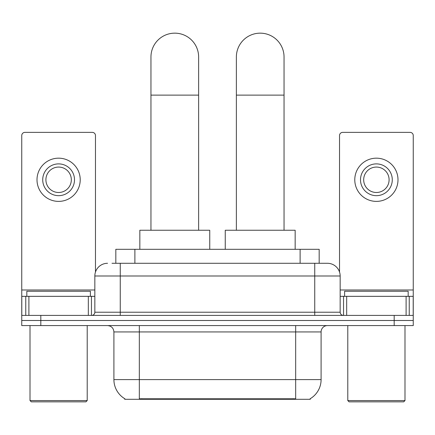 <?xml version="1.0" encoding="UTF-8"?>
<svg xmlns="http://www.w3.org/2000/svg" width="435" height="435" viewBox="0 0 435 435"><rect width="100%" height="100%" fill="white"/><g stroke="black" fill="none" stroke-linecap="round" stroke-linejoin="round"><path stroke-width="0.65" d="M115.824 263.289L115.824 249.309L319.176 249.309L319.176 263.289M310.291 398.672L310.291 399.297L124.709 399.297L124.709 398.672M124.899 398.786A22.245 22.245 0 0 1 113.905 379.597L139.325 379.597L139.325 398.786L295.675 398.786L295.675 379.597L321.095 379.597L321.095 331.932A6.356 6.356 0 0 1 327.452 325.576M113.905 379.597L113.905 331.932C113.53 328.072 111.409 325.951 107.548 325.576M310.101 398.786A22.245 22.245 0 0 0 321.095 379.597M40.814 325.576L413.25 325.576L413.25 320.492L21.75 320.492L21.75 325.576L40.814 325.576L40.814 320.492L21.75 320.492L21.75 296.338L28.9 296.338L28.9 315.408M112.29 263.289L327.452 263.289A12.713 12.713 0 0 1 340.159 276.002L340.159 312.227C340.349 314.157 341.41 315.217 343.34 315.408M112.002 263.289L120.261 263.289L120.261 276.002L94.841 276.002L94.841 312.227A3.175 3.175 0 0 1 91.66 315.408M107.548 263.289A12.713 12.713 0 0 0 94.841 276.002M394.186 325.576L394.186 320.492L413.25 320.492L413.25 296.338L413.25 315.408L21.75 315.408M394.186 315.408L394.186 320.492L40.814 320.492L40.814 315.408M340.159 276.002L314.739 276.002L314.739 263.289L327.452 263.289M88.327 315.408L88.327 296.338L28.9 296.338M95.472 272.033L95.472 135.546A3.175 3.175 0 0 0 92.296 132.37L24.925 132.37A3.175 3.175 0 0 0 21.75 135.546L21.75 296.338M88.327 296.338L94.841 296.338M58.611 163.892A15.888 15.888 0 0 0 42.722 179.78A15.888 15.888 0 0 0 58.611 195.668A15.888 15.888 0 0 0 74.499 179.78A15.888 15.888 0 0 0 58.611 163.892M58.611 167.067A12.713 12.713 0 0 0 45.903 179.78A12.713 12.713 0 0 0 58.611 192.493A12.713 12.713 0 0 0 71.324 179.78A12.713 12.713 0 0 0 58.611 167.067M58.611 201.389A21.609 21.609 0 0 0 80.219 179.78A21.609 21.609 0 0 0 58.611 158.171A21.609 21.609 0 0 0 37.002 179.78A21.609 21.609 0 0 0 58.611 201.389M85.94 401.842L31.282 401.842L30.01 400.57L87.212 400.57L85.94 401.842M30.01 325.576L30.01 400.57M87.212 325.576L87.212 400.57M90.388 296.338L90.388 291.254L26.834 291.254L26.834 296.338M150.956 230.245L150.956 56.99A23.833 23.833 0 0 1 174.788 33.158A23.833 23.833 0 0 1 198.626 56.99A23.833 23.833 0 0 0 174.788 33.158M198.626 230.245L198.626 56.99M209.746 249.309L209.746 230.245L139.836 230.245L139.836 249.309M236.374 230.245L236.374 56.99A23.833 23.833 0 0 1 260.212 33.158A23.833 23.833 0 0 1 284.044 56.99A23.833 23.833 0 0 0 260.212 33.158M284.044 230.245L284.044 56.99M295.164 249.309L295.164 230.245L225.254 230.245L225.254 249.309M406.1 315.408L406.1 296.338L346.673 296.338L346.673 315.408M406.1 296.338L413.25 296.338L413.25 135.546A3.175 3.175 0 0 0 410.074 132.37L342.704 132.37A3.175 3.175 0 0 0 339.528 135.546L339.528 272.033M340.159 296.338L346.673 296.338M376.389 163.892A15.888 15.888 0 0 0 360.501 179.78A15.888 15.888 0 0 0 376.389 195.668A15.888 15.888 0 0 0 392.278 179.78A15.888 15.888 0 0 0 376.389 163.892M376.389 167.067A12.713 12.713 0 0 0 363.676 179.78A12.713 12.713 0 0 0 376.389 192.493A12.713 12.713 0 0 0 389.097 179.78A12.713 12.713 0 0 0 376.389 167.067M376.389 201.389A21.609 21.609 0 0 0 397.998 179.78A21.609 21.609 0 0 0 376.389 158.171A21.609 21.609 0 0 0 354.781 179.78A21.609 21.609 0 0 0 376.389 201.389M403.718 401.842L349.06 401.842L347.788 400.57L404.99 400.57L403.718 401.842M347.788 325.576L347.788 400.57M404.99 325.576L404.99 400.57M408.166 296.338L408.166 291.254L344.612 291.254L344.612 296.338M293.13 399.297L293.13 398.672M141.87 399.297L141.87 398.672M134.888 263.289L134.888 249.309M300.112 263.289L300.112 249.309M295.675 325.576L295.675 331.932L113.905 331.932M321.095 331.932L295.675 331.932L295.675 379.597L139.325 379.597L139.325 325.576M120.261 315.408L120.261 312.227L340.159 312.227M94.841 312.227L120.261 312.227L120.261 276.002L314.739 276.002L314.739 315.408M94.841 289.987L21.75 289.987M91.453 296.338L91.453 315.408M21.799 296.338L21.799 315.408M25.768 315.408L25.768 296.338M150.956 95.124L198.626 95.124M236.374 95.124L284.044 95.124M413.25 289.987L340.159 289.987M413.201 315.408L413.201 296.338M409.232 296.338L409.232 315.408M343.547 315.408L343.547 296.338"/></g></svg>
